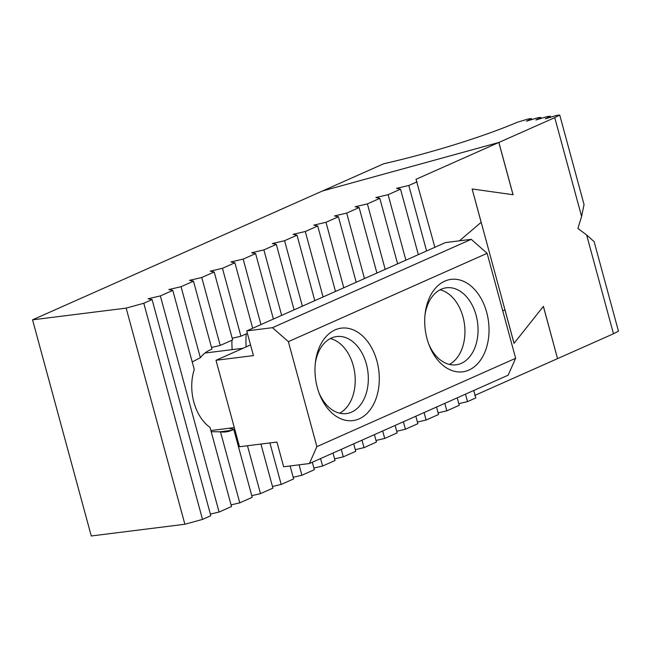 <?xml version="1.0" encoding="UTF-8"?>
<svg xmlns="http://www.w3.org/2000/svg" width="651" height="651" viewBox="0 0 651 651"><rect width="100%" height="100%" fill="white"/><g stroke="black" fill="none" stroke-linecap="round" stroke-linejoin="round"><path stroke-width="0.98" d="M200.353 357.725L181.059 286.709L193.493 281.183L211.949 349.107L209.874 350.035A42.055 28.79 82.9 0 0 200.353 357.725L192.224 361.915M194.275 369.483A42.055 28.79 82.9 0 0 193.86 402.139A42.055 28.79 82.9 0 0 210.021 427.422L231.512 506.527L219.078 512.052L160.358 295.912L172.784 290.387L194.275 369.483M211.184 431.703L220.486 431.825L239.78 502.849L252.214 497.323L233.758 429.391L231.683 430.311L219.444 431.841M220.486 431.825A42.055 28.79 82.9 0 0 226.003 431.906A42.055 28.79 82.9 0 0 231.683 430.311M343.777 287.766L325.988 222.292L313.758 225.14L317.712 225.97L335.509 291.445M355.291 449.67L364.007 447.636L376.441 442.11L374.406 434.64M424.094 412.563L426.12 420.025L438.554 414.5L436.52 407.038M397.615 263.842L379.826 198.36L367.392 203.885L385.189 269.368M438.107 412.856L446.822 410.83L444.796 403.36M405.89 260.164L388.102 194.69L400.528 189.164L418.324 254.639M446.822 410.83L459.256 405.304L457.23 397.834M325.988 222.292L338.422 216.767L334.459 215.945L346.69 213.089L359.124 207.563L376.913 273.046M415.818 416.233L417.844 423.703L405.418 429.229L403.384 421.758M346.69 213.089L364.479 278.571M193.493 281.183L189.531 280.353L201.761 277.505L214.195 271.98L210.232 271.158L222.463 268.302L234.897 262.776L230.934 261.954L243.173 259.098L255.607 253.573L251.644 252.751L263.875 249.894L276.309 244.369L272.346 243.547L284.577 240.699L302.365 306.173M284.577 240.699L297.011 235.174L314.799 300.648M276.309 244.369L294.097 309.852M263.875 249.894L281.663 315.377M255.607 253.573L273.396 319.055M243.173 259.098L260.961 324.58M234.897 262.776L252.686 328.259M222.463 268.302L240.927 336.233L247.396 333.353M214.195 271.98L232.651 339.912L220.217 345.437L201.761 277.505M251.766 495.68L260.49 493.645L247.47 445.748M260.49 493.645L272.915 488.12L260.945 444.063M272.476 486.476L281.191 484.442L269.913 442.94M281.191 484.442L293.625 478.916L290.102 465.953M293.178 477.273L301.893 475.238L299.069 464.83M301.893 475.238L314.327 469.713L312.301 462.251M313.88 468.069L322.595 466.035L320.569 458.573M322.595 466.035L335.029 460.509L333.003 453.047M338.422 216.767L356.211 282.241M395.116 425.437L397.143 432.907L384.708 438.432L382.682 430.962M297.011 235.174L293.048 234.344L305.286 231.496L317.712 225.97M305.286 231.496L323.075 296.97M334.581 458.865L343.305 456.839L341.27 449.369M343.305 456.839L355.739 451.314L353.705 443.844M400.528 189.164L396.573 188.334L408.804 185.486L426.592 250.96M465.498 394.156L467.524 401.626L475.816 397.94L473.782 390.47M434.876 247.282L416.013 179.294L498.829 142.479L513.021 194.73M408.804 185.486L417.088 181.8M543.357 306.385L557.549 358.62L474.734 395.434M557.549 358.62L543.398 306.344L514.03 343.362L504.964 310.014L502.702 310.641M459.476 240.813L481.138 222.325L472.13 188.961L514.07 343.354M32.55 319.828L91.27 535.968L184.876 524.258L126.156 308.118L32.55 319.828L322.408 191.003L498.829 142.479M126.156 308.118L143.798 303.268L152.082 299.582L148.119 298.76L160.358 295.912M181.059 286.709L168.829 289.557L172.784 290.387M359.124 207.563L355.161 206.741L367.392 203.885M388.102 194.69L375.863 197.538L379.826 198.36M458.809 403.653L467.524 401.626M417.397 422.06L426.12 420.025M396.695 431.263L405.418 429.229M375.993 440.467L384.708 438.432M231.064 504.875L239.78 502.849M210.363 514.078L219.078 512.052M184.876 524.258L202.518 519.408L210.81 515.722L152.082 299.582M361.98 440.166L364.007 447.636M143.798 303.268L202.518 519.408M211.502 347.463L220.217 345.437M232.204 338.268L240.927 336.233M233.465 427.707L229.795 428.57L233.758 429.391M531.712 119.581L531.436 118.572L528.164 118.978L517.154 122.315C483.058 136.824 430.856 153.034 383.716 163.759L322.457 190.987L498.878 142.471L554.75 117.636L581.595 216.441L577.901 228.468L586.632 234.97L613.478 333.776L618.45 331.172L594.119 241.627L586.632 234.97M613.478 333.776L557.598 358.611M581.595 216.441L584.053 204.577L559.73 115.032L554.75 117.636M559.73 115.032L556.45 115.439L545.326 118.816L550.298 116.212L547.019 116.619L535.895 119.996L540.867 117.392L537.588 117.798L526.464 121.176L531.436 118.572M472.13 188.961L513.078 194.739L498.878 142.471M541.144 118.401L540.867 117.392M550.575 117.221L550.298 116.212M425.013 314.856A38.824 26.577 -97.1 0 1 446.44 287.775A38.824 26.577 -97.1 0 1 476.101 315.255A38.824 26.577 -97.1 0 1 456.074 364.82A38.824 26.577 -97.1 0 1 428.643 343.85M315.279 363.624A38.824 26.577 -97.1 0 1 336.705 336.543A38.824 26.577 -97.1 0 1 366.375 364.023A38.824 26.577 -97.1 0 1 346.348 413.588A38.824 26.577 -97.1 0 1 318.909 392.618M317.33 387.614A46.587 31.891 -97.1 0 1 315.442 362.192A46.587 31.891 -97.1 0 1 343.695 327.974A46.587 31.891 -97.1 0 1 376.953 361.11A46.587 31.891 -97.1 0 1 361.378 417.739A46.587 31.891 -97.1 0 1 319.413 393.969A46.587 31.891 -97.1 0 1 317.33 387.614M427.064 338.845A46.587 31.891 -97.1 0 1 425.168 313.424A46.587 31.891 -97.1 0 1 453.43 279.198A46.587 31.891 -97.1 0 1 486.688 312.342A46.587 31.891 -97.1 0 1 471.104 368.962A46.587 31.891 -97.1 0 1 429.147 345.201A46.587 31.891 -97.1 0 1 427.064 338.845M250.545 344.932L216.002 360.288L253.442 355.601L246.729 330.903L272.476 327.681L471.234 239.34L487.127 253.32L515.649 358.302L508.146 375.204L309.388 463.545L283.641 466.759L276.935 442.062L239.495 446.741L216.002 360.288M471.234 239.34L445.487 242.563L246.729 330.903M487.127 253.32L288.369 341.653L316.891 446.635L515.649 358.302M288.369 341.653L272.476 327.681M309.388 463.545L316.891 446.635M232.179 349.62A61.471 42.079 -97.1 0 1 231.935 340.229M246.151 346.885A61.471 42.079 -97.1 0 1 246.224 333.873M205.838 352.37A61.471 42.079 -97.1 0 1 206.204 352.875M440.035 289.801A38.824 26.577 -97.1 0 1 464.521 324.637A38.824 26.577 -97.1 0 1 449.377 364.43M330.309 338.569A38.824 26.577 -97.1 0 1 354.795 373.405A38.824 26.577 -97.1 0 1 339.643 413.198M243.067 348.261L204.967 353.029M234.295 427.609L210.867 430.539"/></g></svg>
